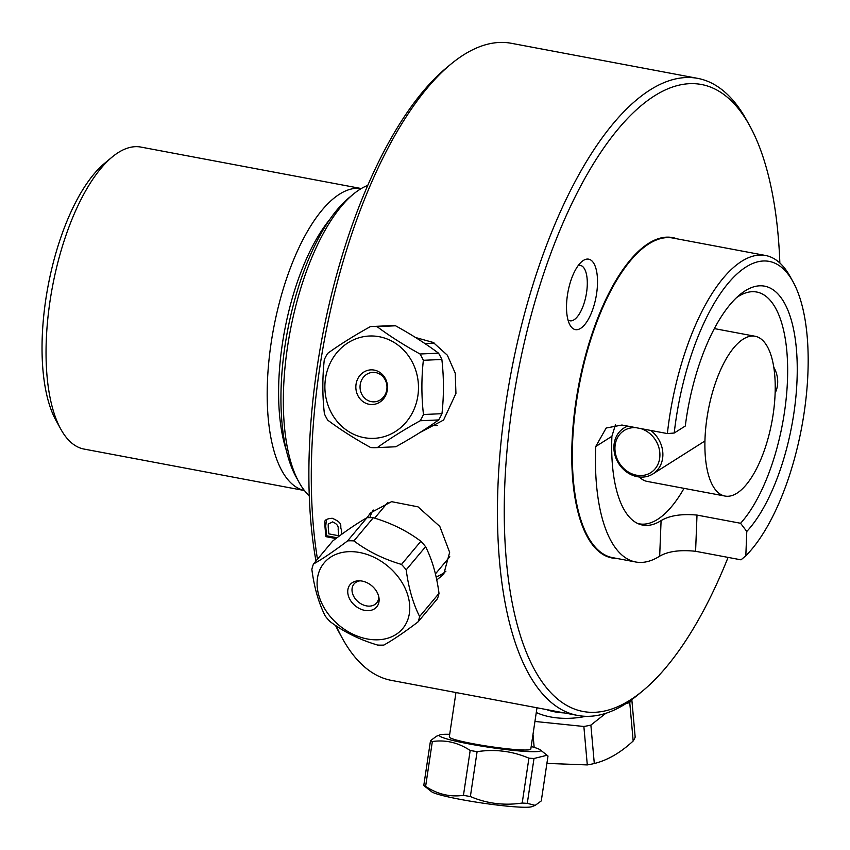 <?xml version="1.0" encoding="UTF-8"?>
<svg xmlns="http://www.w3.org/2000/svg" width="850" height="850" viewBox="0 0 850 850"><rect width="100%" height="100%" fill="white"/><g stroke="black" fill="none" stroke-linecap="round" stroke-linejoin="round"><path stroke-width="1.27" d="M309.262 495.763A162.616 64.674 -79.3 0 1 299.03 482.29A162.616 64.674 -79.3 0 1 290.116 331.5A162.616 64.674 -79.3 0 1 353.217 194.257A162.616 64.674 -79.3 0 1 367.657 185.428M353.217 194.257L348.617 198.093A157.494 62.634 100.7 0 0 287.502 331.011A157.494 62.634 100.7 0 0 296.129 477.052L299.03 482.29M328.844 533.874L338.746 535.744A324.147 128.913 -79.3 0 1 338.141 529.051C338.672 526.129 336.834 523.738 332.605 521.9L328.228 524.067L328.238 527.244A324.147 128.913 100.7 0 0 328.844 533.874M740.573 523.271L746.789 531.462L745.822 555.783L741.009 559.831L695.587 551.289L697.011 515.079L740.573 523.271A125.067 49.736 100.7 0 0 783.966 415.427A125.067 49.736 100.7 0 0 774.977 307.073A125.067 49.736 100.7 0 0 756.702 292.028A125.067 49.736 100.7 0 0 736.419 297.734M697.011 515.079C681.572 513.676 669.588 515.525 661.088 520.614L659.674 556.176C668.174 551.289 680.149 549.663 695.587 551.289M659.674 556.176A162.616 64.674 -79.3 0 1 635.704 561.988A162.616 64.674 -79.3 0 1 595.722 446.537L611.894 436.294A125.067 49.736 100.7 0 0 642.643 525.087A125.067 49.736 100.7 0 0 661.088 520.614M667.367 433.574L674.22 433.022A157.494 62.634 -79.3 0 1 725.794 286.195A157.494 62.634 -79.3 0 1 792.986 281.701L790.086 276.462A162.616 64.674 100.7 0 0 789.278 275.039A162.616 64.674 100.7 0 0 765.51 255.478A162.616 64.674 100.7 0 0 667.367 433.574L621.934 425.032L606.167 428.017L595.722 446.537M635.704 561.988L612.627 557.653A162.616 64.674 -79.3 0 1 579.137 385.879A162.616 64.674 -79.3 0 1 672.764 238.032L765.51 255.478M625.175 267.325A125.067 49.736 100.7 0 0 624.495 267.24M578.276 512.89A125.067 49.736 100.7 0 0 578.935 513.071M611.894 436.294L615.442 424.777M674.22 433.022L685.291 426.02A132.26 52.604 -79.3 0 1 739.691 294.812A132.26 52.604 -79.3 0 1 797.141 361.898A132.26 52.604 -79.3 0 1 746.789 531.462M792.986 281.701A157.494 62.634 -79.3 0 1 802.708 421.674A157.494 62.634 -79.3 0 1 745.822 555.783M373.203 510A47.802 35.774 -140.1 0 0 369.909 517.629M436.082 576.863A47.802 35.774 -140.1 0 0 445.899 571.211M367.147 517.703L370.441 512.901L391.574 501.659L417.998 506.834L439.811 526.437L449.65 552.33L443.732 574.26L436.741 579.944M335.527 625.441A319.026 126.873 100.7 0 0 339.596 633.346L342.497 638.594A324.147 128.913 -79.3 0 0 391.489 680.404L577.756 715.456A324.147 128.913 100.7 0 0 638.594 694.301L643.195 690.476A319.026 126.873 -79.3 0 1 517.097 377.134A319.026 126.873 -79.3 0 1 747.936 122.613A319.026 126.873 -79.3 0 1 749.519 125.396A319.026 126.873 -79.3 0 1 779.854 262.99M568.002 319.983A28.188 11.209 100.7 0 0 569.893 320.801A28.188 11.209 100.7 0 0 582.941 306.531A28.188 11.209 100.7 0 0 580.316 265.391A28.188 11.209 100.7 0 0 578.266 265.476M591.982 311.493A35.849 14.259 -79.3 0 1 569.968 325.008A35.849 14.259 -79.3 0 1 568.002 291.763A35.849 14.259 -79.3 0 1 581.921 261.502A35.849 14.259 -79.3 0 1 596.562 271.108A35.849 14.259 -79.3 0 1 591.982 311.493M342.497 638.594A324.147 128.913 -79.3 0 1 336.217 625.898M317.486 559.215A324.147 128.913 -79.3 0 1 450.521 64.451A324.147 128.913 -79.3 0 1 511.36 43.297L697.627 78.349A324.147 128.913 100.7 0 0 510.999 373.065A324.147 128.913 100.7 0 0 577.756 715.456M450.521 64.451L445.921 68.276A319.026 126.873 100.7 0 0 315.977 561.011M749.519 125.396L746.619 120.158A324.147 128.913 100.7 0 0 745.014 117.321A324.147 128.913 100.7 0 0 697.627 78.349M335.941 538.539L325.922 536.658A324.147 128.913 -79.3 0 1 324.998 526.936L324.944 522.994C323.978 520.285 326.411 518.702 332.254 518.266C344.42 523.6 339.309 525.842 341.413 529.709A324.147 128.913 100.7 0 0 341.817 534.214M415.544 337.514L433.234 342.454L447.366 355.226L455.228 373.171L455.94 393.433L443.583 420.049L419.624 432.724M728.078 557.398A319.026 126.873 -79.3 0 1 643.195 690.476M676.982 238.829A163.041 64.844 100.7 0 0 578.584 385.772A163.041 64.844 100.7 0 0 616.845 558.439M337.014 537.742L326.644 535.787A322.437 128.233 -79.3 0 1 325.72 526.065L326.506 519.424M286.322 450.288A145.116 57.715 -79.3 0 1 329.757 219.459M304.449 490.546L84.086 449.076A153.648 61.104 -79.3 0 1 60.86 429.261A153.648 61.104 -79.3 0 1 52.445 286.779A153.648 61.104 -79.3 0 1 112.073 157.101A153.648 61.104 -79.3 0 1 140.909 147.082L361.271 188.541A153.648 61.104 100.7 0 0 273.604 328.397A153.648 61.104 100.7 0 0 304.438 490.524M112.073 157.101L104.391 163.487A145.116 57.715 100.7 0 0 48.078 285.961A145.116 57.715 100.7 0 0 56.036 420.527L60.86 429.261M737.014 493.159A81.302 32.332 -79.3 0 1 725.029 496.06A81.302 32.332 -79.3 0 1 708.284 410.178A81.302 32.332 -79.3 0 1 755.097 336.26A81.302 32.332 -79.3 0 1 773.999 407.936A81.302 32.332 -79.3 0 1 737.014 493.159M725.029 496.06L647.211 481.429A81.302 32.332 -79.3 0 1 639.338 476.988M684.037 488.357A124.451 49.491 -79.3 0 1 657.581 519.382A124.451 49.491 -79.3 0 1 637.702 523.472M640.592 428.538A24.926 21.441 57.7 0 1 659.536 459.149A24.926 21.441 57.7 0 1 635.099 474.895A24.926 21.441 57.7 0 1 614.943 447.822A24.926 21.441 57.7 0 1 636.119 427.699M627.81 426.126A27.147 23.354 -122.3 0 0 623.857 428.06A27.147 23.354 -122.3 0 0 618.651 463.494A27.147 23.354 -122.3 0 0 652.906 473.928A27.147 23.354 -122.3 0 0 662.469 459.223A27.147 23.354 -122.3 0 0 650.749 430.451M773.734 367.104A27.147 23.354 57.7 0 1 777.293 386.506A27.147 23.354 57.7 0 1 775.115 393.029M534.161 747.384L533.003 734.389M631.816 699.593L635.173 737.152A60.605 32.172 174.9 0 1 633.176 740.987C620.596 752.696 607.633 760.208 594.299 763.523A60.605 32.172 174.9 0 1 587.297 764.915L546.901 763.406M585.884 716.316A51.213 27.189 174.9 0 1 536.286 712.513M534.937 721.459L583.865 726.474A60.605 32.172 -5.1 0 0 590.878 725.093L605.806 713.32M625.77 703.715L629.754 702.546A60.605 32.172 -5.1 0 0 631.125 700.092M546.359 709.548A41.193 21.866 -5.1 0 0 564.283 712.916M583.865 726.474L587.297 764.915M594.299 763.523L590.878 725.093M629.754 702.546L633.176 740.987M528.923 758.179L522.197 803.037C504.188 805.768 486.912 803.59 470.369 796.535L477.094 751.666C495.104 748.946 512.38 751.113 528.923 758.179A60.605 5.185 8.5 0 0 534.002 758.487L547.081 755.246L548.006 756.043L541.28 800.912L535.192 805.364L527.287 803.356A60.605 5.185 -171.5 0 1 522.197 803.037M527.287 803.356L534.002 758.487M470.369 796.535A60.605 5.185 -171.5 0 1 463.452 795.334C450.107 797.247 437.495 794.261 425.616 786.388A60.605 5.185 -171.5 0 1 423.778 785.506L431.545 791.69A51.213 4.378 8.5 0 0 471.453 801.359A51.213 4.378 8.5 0 0 531.717 806.703L535.192 805.364M531.186 746.534A51.213 4.378 -171.5 0 1 540.239 749.87A51.213 4.378 -171.5 0 1 479.783 745.811A51.213 4.378 -171.5 0 1 440.066 734.857L436.592 736.196L430.504 740.648A60.605 5.185 8.5 0 0 432.342 741.529C445.687 739.617 458.299 742.592 470.178 750.476A60.605 5.185 8.5 0 0 477.094 751.666M440.066 734.857A51.213 4.378 -171.5 0 1 449.703 734.326M455.983 692.421L449.31 736.897A41.193 3.527 8.5 0 0 489.536 746.491A41.193 3.527 8.5 0 0 530.793 749.116L536.987 707.784M470.178 750.476L463.452 795.334M430.504 740.648L423.778 785.506M425.616 786.388L432.342 741.529M420.877 541.269L401.498 564.421C383.52 559.109 367.657 551.268 353.908 540.898L373.299 517.735C391.276 523.058 407.129 530.899 420.877 541.269A60.605 45.358 39.9 0 1 425.584 546.688C432.172 559.714 436.645 575.28 439.004 593.374A60.605 45.358 39.9 0 1 437.41 598.761L418.019 621.913A60.605 45.358 -140.1 0 0 419.624 616.526C413.036 603.489 408.563 587.924 406.204 569.84A60.605 45.358 -140.1 0 0 401.498 564.421M406.204 569.84L425.584 546.688M376.104 639.827A51.213 38.335 39.9 0 1 318.495 594.214A51.213 38.335 39.9 0 1 353.441 551.724A51.213 38.335 39.9 0 1 408.361 597.242A51.213 38.335 39.9 0 1 376.104 639.827M353.908 540.898A60.605 45.358 -140.1 0 0 347.608 540.866C334.103 551.119 322.724 558.832 313.448 564.028A60.605 45.358 -140.1 0 0 311.854 569.415C314.213 587.509 318.686 603.064 325.274 616.101A60.605 45.358 -140.1 0 0 329.981 621.52C343.719 631.89 359.582 639.731 377.559 645.044A60.605 45.358 -140.1 0 0 383.871 645.076C393.136 639.88 404.526 632.166 418.019 621.913M359.136 580.794A17.351 12.984 39.9 0 1 378.951 597.688A17.351 12.984 39.9 0 1 366.552 610.619A17.351 12.984 39.9 0 1 348.224 595.266A17.351 12.984 39.9 0 1 358.764 580.794A17.351 12.984 39.9 0 1 359.136 580.794M360.145 580.826A14.748 11.029 -140.1 0 0 354.046 583.971A14.748 11.029 -140.1 0 0 358.264 601.896A14.748 11.029 -140.1 0 0 376.656 602.905A14.748 11.029 -140.1 0 0 378.664 596.339M313.448 564.028L332.839 540.876C346.332 530.623 357.723 522.909 366.987 517.714A60.605 45.358 39.9 0 1 373.299 517.735M439.004 593.374L419.624 616.526M366.987 517.714L347.608 540.866M395.824 446.76L377.315 447.599C389.587 438.749 403.867 429.803 420.166 420.771L438.674 419.932C426.402 428.783 412.123 437.729 395.824 446.76A60.605 55.367 87.4 0 1 395.123 446.792L376.624 447.631A60.605 55.367 -92.6 0 0 377.315 447.599M420.166 420.771A60.605 55.367 -92.6 0 0 423.47 414.513C421.409 396.536 421.377 378.462 423.353 360.304A60.605 55.367 -92.6 0 0 420.027 354.004C403.697 344.973 389.374 335.846 377.071 326.623A60.605 55.367 -92.6 0 0 371.152 326.538A60.605 55.367 -92.6 0 0 370.451 326.581C354.142 335.612 339.862 344.558 327.601 353.409A60.605 55.367 -92.6 0 0 324.296 359.656C322.32 377.825 322.352 395.898 324.413 413.876A60.605 55.367 -92.6 0 0 327.739 420.166C340.032 429.388 354.354 438.515 370.696 447.557A60.605 55.367 -92.6 0 0 376.624 447.631M331.096 361.324A51.213 46.792 87.4 0 1 396.196 343.783A51.213 46.792 87.4 0 1 410.794 415.65A51.213 46.792 87.4 0 1 347.172 430.589A51.213 46.792 87.4 0 1 331.096 361.324M385.422 395.951A17.351 15.842 87.4 0 1 357.978 395.771A17.351 15.842 87.4 0 1 371.641 369.846A17.351 15.842 87.4 0 1 385.422 395.951M385.188 394.549A14.748 13.473 -92.6 0 0 384.997 379.514A14.748 13.473 -92.6 0 0 372.842 372.374A14.748 13.473 -92.6 0 0 360.06 387.717A14.748 13.473 -92.6 0 0 374.181 401.837A14.748 13.473 -92.6 0 0 385.188 394.549M371.152 326.538L389.651 325.709A60.605 55.367 87.4 0 1 395.569 325.784C411.91 334.826 426.233 343.953 438.536 353.175A60.605 55.367 87.4 0 1 441.862 359.465C443.913 377.442 443.955 395.516 441.968 413.684A60.605 55.367 87.4 0 1 438.674 419.932M441.968 413.684L423.47 414.513M377.071 326.623L395.569 325.784M438.536 353.175L420.027 354.004M423.353 360.304L441.862 359.465M755.097 336.26L714.329 328.589M652.906 473.928L704.958 440.969M540.239 749.87L547.081 755.246M435.402 573.931L449.799 556.739M374.648 518.16L387.897 502.329M430.27 425.776L437.601 425.446M424.883 343.549L434.392 343.113"/></g></svg>
